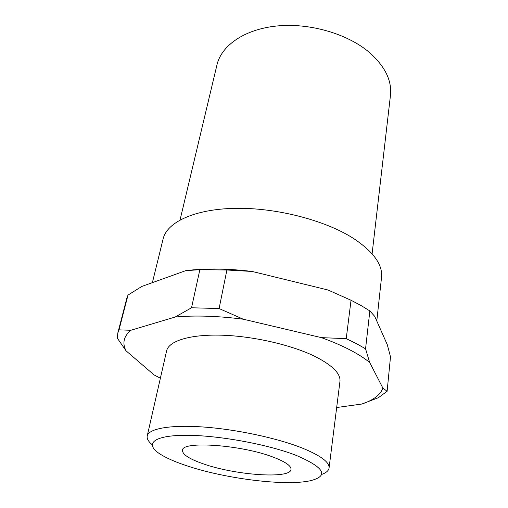 <?xml version="1.0" encoding="UTF-8"?>
<svg xmlns="http://www.w3.org/2000/svg" width="508" height="508" viewBox="0 0 508 508"><rect width="100%" height="100%" fill="white"/><g stroke="black" fill="none" stroke-linecap="round" stroke-linejoin="round"><path stroke-width="0.76" d="M321.507 474.516C326.136 472.853 328.657 470.681 329.07 467.989C329.654 462.28 320.732 455.638 302.298 448.069C277.393 438.137 236.588 429.381 203.41 427.012C170.161 424.631 148.723 428.65 147.231 435.928C146.704 438.595 148.33 441.503 152.108 444.646M184.925 465.15C223.304 478.453 284.874 486.429 310.248 480.752C329.197 476.034 324.574 467.608 296.386 455.46C267.443 444.106 216.357 434.905 184.347 435.305C152.114 435.61 144.463 444.436 160.553 454.355C166.51 458.045 174.631 461.645 184.925 465.15M329.07 467.989L339.954 381.445C340.779 373.723 332.55 365.43 315.265 356.572C291.897 345.008 253.34 336.118 221.583 335.191C189.77 334.258 168.7 341.033 166.611 350.876L147.231 435.928M369.659 362.433L365.557 348.805L369.849 310.934L374.726 316.376L387.293 344.697L390.506 356.87L387.115 391.287L382.905 388.131L369.659 362.433C364.357 358.14 357.632 353.885 349.479 349.656C341.293 345.434 331.927 341.427 321.386 337.636L243.281 319.208L219.1 308.546L226.905 270.002L252.209 271.469L328.041 290.011L351.034 300.253L346.227 338.645L321.386 337.636M365.557 348.805L356.502 343.668L346.227 338.645M369.849 310.934L361.042 305.518L351.034 300.253M376.79 321.024L381.527 277.374C382.848 264.687 373.412 251.644 353.206 238.252C324.898 220.18 276.168 207.588 235.363 208.331C194.481 209.042 166.992 222.206 163.131 238.868L152.381 282.645M372.097 253.803L390.455 95.421C392.055 80.531 384.918 66.103 369.03 52.133C347.11 33.636 309.404 22.733 277.006 25.978C244.57 29.204 221.437 45.51 216.98 64.834L180.061 219.939M273.933 457.416C242.252 444.83 181.502 440.607 182.505 450.317C182.34 454.387 189.046 458.819 202.616 463.614C234.264 475.088 290.449 479.33 291.008 469.449C291.325 465.976 285.636 461.963 273.933 457.416M336.677 407.524L361.804 404.044L378.397 397.694L387.115 391.287M119.024 329.863L128.01 295.084L141.84 286.429L185.744 270.662L199.866 269.685L191.529 307.772L175.203 317.017L130.816 330.276L119.024 329.863L117.793 333.077L117.399 338.284L126.035 350.799L154.102 374.936L160.382 378.225M243.281 319.208C217.786 315.957 195.091 315.227 175.203 317.017M130.816 330.276C123.704 336.366 122.111 343.205 126.035 350.799M361.804 404.044C373.329 400.228 380.365 394.926 382.905 388.131M219.1 308.546L191.529 307.772M128.01 295.084L126.708 298.602L117.793 333.077M226.905 270.002L199.866 269.685M252.209 271.469C229.108 268.662 208.216 268.249 189.535 270.218"/></g></svg>
